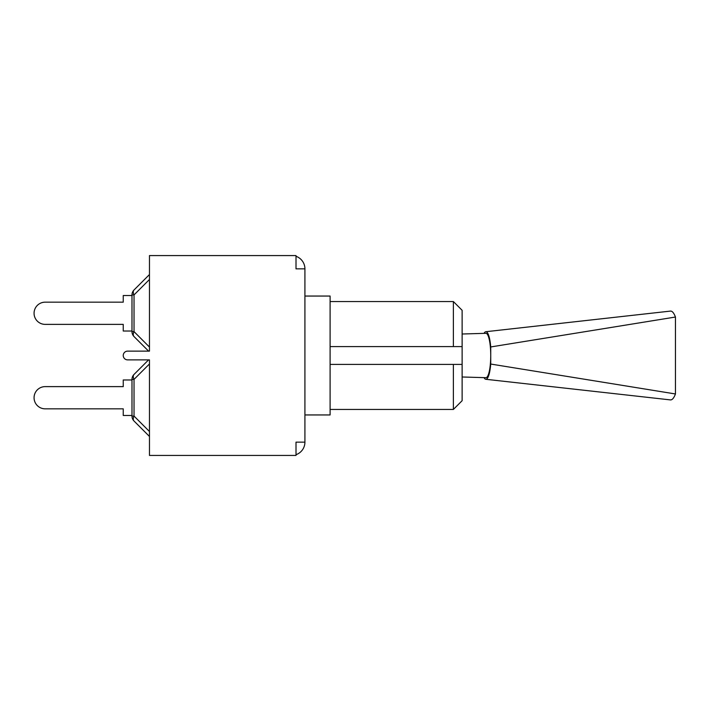 <?xml version="1.0" encoding="UTF-8"?>
<svg xmlns="http://www.w3.org/2000/svg" width="711" height="711" viewBox="0 0 711 711"><rect width="100%" height="100%" fill="white"/><g stroke="black" fill="none" stroke-linecap="round" stroke-linejoin="round"><path stroke-width="1.07" d="M131.988 331.024L123.243 331.024L123.243 324.376L45.166 324.376A11.1 11.1 0 0 1 34.066 313.275A11.1 11.1 0 0 1 45.166 302.166L123.243 302.166L45.166 302.166L123.243 302.166L123.243 295.527L131.988 295.527M134.032 336.57A6.994 4.035 -45 0 1 134.032 331.619L131.988 331.619A6.994 6.994 0 0 0 134.032 336.57L148.599 351.127M131.988 294.923L134.032 294.923A6.994 4.035 -135 0 1 134.032 289.972A6.994 6.994 0 0 0 131.988 294.923L131.988 331.619M149.47 274.544L134.032 289.972M123.243 324.376L45.166 324.376L123.243 324.376M148.599 359.873L134.032 374.43A6.994 6.994 0 0 0 131.988 379.381L131.988 416.077A6.994 6.994 0 0 0 134.032 421.028A6.994 4.035 -45 0 1 134.032 416.077L131.988 416.077M131.988 415.473L123.243 415.473L123.243 408.834L45.166 408.834A11.1 11.1 0 0 1 34.066 397.725A11.1 11.1 0 0 1 45.166 386.624L123.243 386.624L45.166 386.624L123.243 386.624L123.243 379.976L131.988 379.976M149.47 436.456L134.032 421.028L149.47 436.456M131.988 379.381L134.032 379.381A6.994 4.035 -135 0 1 134.032 374.43M296.007 256.307A13.287 13.287 0 0 1 304.921 268.856L296.007 268.856L296.007 255.569L149.47 255.569L149.47 351.127L127.616 351.127A4.373 4.373 0 0 0 123.243 355.5A4.373 4.373 0 0 0 127.616 359.873L149.47 359.873L149.47 455.431L296.007 455.431L296.007 442.144L304.921 442.144A13.287 13.287 0 0 1 296.007 454.693M304.921 414.948L330.1 414.948L330.1 296.052L304.921 296.052M462.123 364.414L453.378 364.414L453.378 409.447L462.123 400.702L462.123 310.298L453.378 301.553L453.378 346.586L462.123 346.586M330.1 346.586L453.378 346.586M330.1 364.414L453.378 364.414M304.921 268.856L304.921 442.144M462.123 376.99L485.897 377.692A22.192 4.799 -90 0 0 485.933 377.692A22.192 4.799 -90 0 0 490.732 355.429A22.192 4.799 -90 0 0 485.897 333.308L462.123 334.01M484.04 333.361A23.801 5.155 90 0 1 485.817 331.708A23.801 5.155 90 0 1 490.732 346.95L675.45 317.035L675.45 393.965A44.411 9.616 90 0 1 670.411 399.902L485.791 379.283A23.801 5.155 90 0 1 484.04 377.639M485.817 331.717L670.411 311.098A44.411 9.616 90 0 1 675.45 317.035M490.732 346.95L490.732 364.05A23.801 5.155 90 0 1 485.791 379.292M490.732 364.05L675.45 393.965M149.47 347.057L134.032 331.619L134.032 294.923L149.47 279.485M149.47 431.515L134.032 416.077L134.032 379.381L149.47 363.943M330.1 409.447L453.378 409.447M330.1 301.553L453.378 301.553"/></g></svg>

